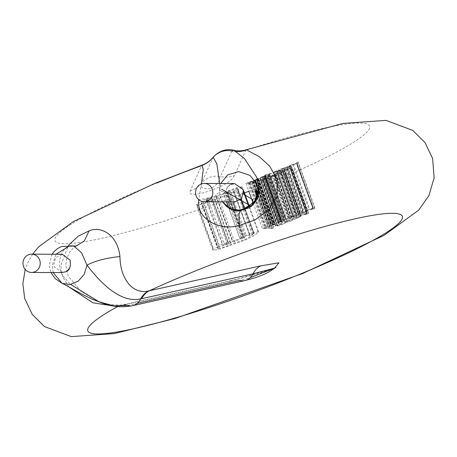 <?xml version="1.0" encoding="UTF-8"?>
<svg xmlns="http://www.w3.org/2000/svg" width="457" height="457" viewBox="0 0 457 457"><rect width="100%" height="100%" fill="white"/><g stroke="black" fill="none" stroke-linecap="round" stroke-linejoin="round"><path stroke-width="0.34" stroke-dasharray="2.29 1.71" d="M234.835 201.891L226.615 196.047L226.186 190.723L226.672 189.124A9.151 8.632 -89.7 0 1 231.213 184.331C228.797 184.976 227.283 186.576 226.672 189.124M53.161 272.561L52.315 265.408L56 254.269M61.975 272.595L54.172 266.751L53.772 265.163L55.708 257.594L62.323 254.303M219.714 183.52L219.6 191.089L220.234 185.319L220.817 183.525M243.444 194.082L219.469 191.083L220.234 185.319L219.6 191.112M74.691 246.226L69.607 245.86C60.61 247.86 54.326 268.396 65.562 278.964L70.681 284.448M117.666 306.561A167.371 20.285 -20 0 1 118.272 306.23L117.569 306.367A26.152 18.24 78.6 0 1 120.848 305.23L120.848 305.23A26.152 18.24 78.6 0 1 127.28 305.55L137.186 303.339M68.773 286.842L62.752 276.919L60.781 265.5L68.533 245.249M236.595 151.524A26.152 25.718 -142.5 0 1 231.973 150.959L231.842 151.21A26.152 25.781 24.2 0 0 245.746 150.302L245.78 150.164M222.576 201.84L220.108 195.727L219.703 191.82L213.796 196.933L198.744 199.72L201.4 183.937M274.543 268.259L229.551 281.352A26.152 18.977 77.4 0 1 232.722 280.227A26.152 18.977 77.4 0 1 239.691 280.421L250.105 277.742M231.842 151.21L220.434 176.591C217.669 179.104 222.108 182.12 210.42 188.638C198.829 189.701 201.417 184.982 201.48 183.183L212.996 157.562A19.611 19.337 -155.8 0 1 213.453 157.025M229.551 281.352L118.272 306.23A26.152 18.977 77.4 0 1 121.448 305.105A26.152 18.977 77.4 0 1 128.411 305.305M212.888 157.808A26.152 25.781 -155.8 0 1 201.52 165.685L190.112 191.066C189.381 193.699 189.729 197.018 209.403 190.997C231.116 182.994 232.23 178.721 234.338 175.682L245.746 150.302A167.371 20.285 -20 0 1 369.233 125.601A167.371 20.285 -20 0 1 267.819 183.651A167.371 20.285 -20 0 1 248.831 191.243M273.697 226.375L270.184 227.997L273.572 227.992L272.292 228.517L268.47 228.523L273.697 226.375L257.262 181.223L252.036 183.371L268.47 228.523M252.036 183.371L255.857 183.366L272.292 228.517M255.857 183.366L257.137 182.834L273.572 227.992M257.137 182.834L253.749 182.846L270.184 227.997M253.749 182.846L257.697 181.223L274.131 226.375M257.697 181.223L257.262 181.223M278.719 224.29L282.158 223.159L277.199 225.255L277.313 225.655L285.259 223.153L278.861 225.615L275.942 226.204L275.834 225.689L278.719 224.29L262.284 179.138L259.399 180.532L259.507 181.052L262.427 180.464L268.825 178.002L285.259 223.153M275.942 226.204L259.399 180.532L275.942 226.204M268.825 178.002L260.878 180.504L277.313 225.655L260.764 180.104L265.723 178.007L282.158 223.159M268.305 178.002L284.74 223.153M265.723 178.007L265.249 178.007L281.683 223.159M265.249 178.007L262.284 179.138M288.841 220.154L285.225 221.822L286.51 221.816L290.058 220.36L286.95 221.816L288.173 221.811L292.44 220.24L287.333 222.336L283.511 222.348L288.841 220.154L272.412 175.002L267.077 177.196L283.511 222.348M267.077 177.196L270.898 177.185L287.333 222.336M270.898 177.185L276.005 175.088L292.44 220.24M276.005 175.088L275.565 175.088L292 220.24M275.565 175.088L271.738 176.659L288.173 221.811M271.738 176.659L270.515 176.665L286.95 221.816M270.515 176.665L274.063 175.208L290.498 220.36M274.063 175.208L273.623 175.208L290.058 220.36M273.623 175.208L270.081 176.665L286.51 221.816M270.081 176.665L268.79 176.665L285.225 221.822M268.79 176.665L272.846 175.002L289.281 220.154M272.846 175.002L272.412 175.002M290.715 219.389L297.827 216.687L301.14 216.167L284.705 171.015L281.398 171.529L274.28 174.237L290.715 219.389L294.542 219.377L300.609 216.675L300.752 216.064L284.317 170.912L284.174 171.524L300.609 216.675M296.879 218.235L295.382 218.852L292.434 218.857L299.392 216.618L299.381 217.064L296.879 218.235L280.444 173.083L282.946 171.912L282.957 171.466L275.999 173.706L278.947 173.7L280.444 173.083M299.392 216.618L282.957 171.466L299.392 216.618M274.28 174.237L278.107 174.226L284.174 171.524M278.107 174.226L294.542 219.377M278.947 173.7L295.382 218.852M275.999 173.706L292.434 218.857M308.258 212.179L308.309 213.722L299.341 215.847L306.881 213.173L306.847 212.762L308.258 212.179L291.829 167.028L290.412 167.61L306.847 212.762M306.658 214.087L303.591 214.704L306.915 213.333L307.121 214.007L306.658 214.087L290.229 168.936L290.686 168.856L290.481 168.182L287.156 169.553L303.591 214.704M307.007 213.945L290.572 168.793L307.007 213.945M290.412 167.61L290.446 168.022L282.906 170.695L291.874 168.57L308.309 213.722M291.874 168.57L291.829 167.028M290.503 169.13L306.938 214.282M282.906 170.695L299.341 215.847M284.317 170.113L300.752 215.264M286.316 169.718L302.751 214.87M290.446 168.022L306.881 213.173M290.481 168.182L306.915 213.333M290.658 168.867L307.093 214.025M287.156 169.553L290.229 168.936M267.739 226.352L264.117 228.014L265.408 228.009L268.95 226.552L265.843 228.009L267.065 228.009L271.332 226.432L266.225 228.529L262.404 228.54L267.739 226.352L257.171 197.327M251.304 181.201L245.969 183.388L249.79 183.377L254.897 181.28L250.63 182.851L249.408 182.857L252.515 181.4L248.974 182.857L247.688 182.863L251.738 181.195L251.304 181.201L254.812 190.849M245.969 183.388L248.717 190.929M253.212 203.291L262.404 228.54M249.79 183.377L266.225 228.529M254.897 181.28L271.332 226.432M254.458 181.28L270.892 226.432M250.63 182.851L267.065 228.009M249.408 182.857L265.843 228.009M252.955 181.4L256.388 190.837M257.965 195.162L269.39 226.552M252.515 181.4L255.954 190.843M257.765 195.819L268.95 226.552M248.974 182.857L265.408 228.009M247.688 182.863L264.117 228.014M251.738 181.195L255.252 190.843M257.405 196.773L268.173 226.352M258.182 178.373L253.224 180.709L258.673 178.881L255.72 180.418L259.936 178.367L276.371 223.519L272.155 225.569L275.108 224.033L269.659 225.861L271.104 224.941L274.617 223.524L276.668 223.593L260.233 178.441L258.182 178.373L274.617 223.524M258.119 194.162L269.659 225.861L258.148 193.922M275.32 224.079L258.673 178.881L275.32 224.079M273 224.713L270.955 225.341L274.743 224.033L273 224.713L256.566 179.561L258.308 178.881L254.52 180.189L256.566 179.561M270.955 225.341L254.56 180.047L270.955 225.341M255.72 180.418L272.155 225.569M255.257 180.418L271.692 225.575M257.028 190.837L253.252 180.458L256.908 190.837M257.331 178.898L273.76 224.05M257.36 178.881L273.794 224.033M256.937 178.881L273.372 224.033M256.96 179.098L273.395 224.25M258.308 178.881L274.743 224.033M278.667 221.993L281.826 220.868L279.621 222.302L283.414 220.999L278.222 222.685L280.501 221.394L278.667 221.993L262.232 176.842L264.066 176.242L262.952 176.905L279.387 222.056M280.444 221.519L264.066 176.242L280.444 221.519M262.952 176.905L261.787 177.527L278.222 222.685L261.787 177.527L266.979 175.848L283.414 220.999M266.979 175.848L263.186 177.15L279.621 222.302L263.203 177.036L264.175 176.545L280.609 221.696M264.175 176.545L265.391 175.717L281.826 220.868L265.391 175.717L264.003 176.048L259.959 177.682L276.394 222.833M266.511 175.854L282.946 221.005M263.832 176.99L280.267 222.142M259.959 177.682L260.456 177.682L276.891 222.833M260.456 177.682L262.232 176.842M291.258 217.806L285.602 219.194L285.848 220.028L284.46 220.6L284.511 219.463L280.735 220.503L284.9 219.132L291.258 217.806L274.823 172.655L268.465 173.98L264.3 175.351L280.735 220.503M264.3 175.351L264.729 175.351L281.164 220.503M264.729 175.351L268.076 174.311L284.511 219.463M268.076 174.311L268.025 175.442L284.46 220.6M268.025 175.442L269.413 174.877L285.848 220.028M269.413 174.877L285.642 219.274M269.213 174.117L285.574 219.211M269.139 174.06L285.602 219.194M269.173 174.043L269.544 173.98L285.979 219.132M269.544 173.98L273.532 173.18L289.967 218.332M273.532 173.18L274.823 172.655M295.193 215.07L291.577 216.738L292.863 216.732L296.41 215.276L293.303 216.732L294.525 216.727L298.792 215.156L293.685 217.252L289.864 217.264L295.193 215.07L278.759 169.918L273.429 172.112L289.864 217.264M273.429 172.112L277.25 172.1L293.685 217.252M277.25 172.1L282.357 170.004L298.792 215.156M282.357 170.004L281.918 170.004L298.352 215.156M281.918 170.004L278.09 171.575L294.525 216.727M278.09 171.575L276.868 171.581L293.303 216.732M276.868 171.581L280.415 170.124L296.85 215.276M280.415 170.124L279.975 170.124L296.41 215.276M279.975 170.124L276.428 171.581L292.863 216.732M276.428 171.581L275.143 171.581L291.577 216.738M275.143 171.581L279.198 169.918L295.633 215.07M279.198 169.918L278.759 169.918M297.067 214.304L304.179 211.602L307.487 211.083L291.058 165.931L287.744 166.445L280.632 169.153L297.067 214.304L300.889 214.293L306.961 211.591L307.104 210.98L290.669 165.828L290.526 166.439L306.961 211.591M303.231 213.151L301.734 213.767L298.787 213.773L305.744 211.534L305.733 211.979L303.231 213.151L286.796 167.999L289.298 166.828L289.31 166.382L282.352 168.622L285.299 168.616L286.796 167.999M305.744 211.534L289.31 166.382L305.744 211.534M280.632 169.153L284.46 169.141L290.526 166.439M284.46 169.141L300.889 214.293M285.299 168.616L301.734 213.767M282.352 168.622L298.787 213.773M314.61 207.095L314.662 208.638L305.693 210.763L313.234 208.089L313.199 207.678L314.61 207.095L298.181 161.944L296.764 162.526L313.199 207.678M313.011 209.003L309.943 209.62L313.268 208.249L313.473 208.923L313.011 209.003L296.582 163.852L297.039 163.772L296.833 163.098L293.508 164.469L309.943 209.62M313.359 208.86L296.924 163.709L313.359 208.86M296.764 162.526L296.799 162.938L289.258 165.611L298.227 163.486L314.662 208.638M298.227 163.486L298.181 161.944M296.856 164.046L313.291 209.197M289.258 165.611L305.693 210.763M290.669 165.028L307.104 210.18M292.669 164.634L309.103 209.786M296.799 162.938L313.234 208.089M296.833 163.098L313.268 208.249M297.01 163.783L313.445 208.94M293.508 164.469L296.582 163.852M241.644 186.713L236.452 187.793L228.814 190.432L223.45 192.974L237.246 188.507C238.217 188.638 237.092 189.387 233.864 190.763L233.304 190.992C234.35 191.414 232.196 192.763 226.832 195.036L214.773 198.926L211.448 200.457C206.998 202.223 203.742 203.188 201.68 203.359C200.68 203.291 201.257 202.714 203.405 201.634L211.825 198.904L216.19 196.733L227.54 192.848L228.283 191.957L216.132 196.019C214.065 196.19 210.808 197.156 206.364 198.921C203.114 200.286 201.497 201.2 201.514 201.663L217.949 246.82C217.932 246.352 219.543 245.438 222.799 244.072C227.243 242.307 230.499 241.342 232.567 241.17L244.718 237.109L243.975 238.006L232.624 241.89L228.26 244.055L219.84 246.786C217.692 247.865 217.115 248.442 218.115 248.517C220.177 248.34 223.433 247.374 227.877 245.609L231.208 244.078L243.261 240.193C248.631 237.914 250.784 236.566 249.733 236.149L250.299 235.915C253.526 234.538 254.652 233.79 253.681 233.664L239.885 238.131L245.249 235.584L252.887 232.944L258.074 231.865L258.691 232.07L252.995 236.28L244.826 240.216L220.028 248.968L213.619 250.339L212.813 250.099L213.613 249.128L217.949 246.82L201.514 201.657L197.178 203.976L196.379 204.947L197.184 205.187L203.594 203.816L228.391 195.065L236.566 191.129L242.256 186.913L241.644 186.713L243.444 191.66M228.911 207.969L239.736 238.086L228.74 207.872M254.069 233.778L253.681 233.664L237.246 188.507L237.634 188.627L254.069 233.778M250.065 236.326L233.304 190.992L250.065 236.326M217.618 248.368L218.115 248.517L201.68 203.359L201.183 203.216L217.618 248.368M226.478 244.089L222.473 245.163L224.358 244.095L228.169 242.964L226.478 244.089M248.939 206.77L258.074 231.865M238.223 189.569L254.658 234.721M236.566 191.129L252.995 236.28M214.573 199.818L231.008 244.969M216.401 196.013L232.836 241.17M228.283 191.957L244.718 237.109M227.54 192.848L243.975 238.006M216.19 196.733L232.624 241.89M203.405 201.634L219.84 246.786M214.773 198.926L231.208 244.078M230.048 190.598L246.483 235.755M226.552 201.857L223.302 192.934L226.683 201.863M224.655 192.14L228.197 201.868M230.745 208.872L241.09 237.292M228.814 190.432L232.984 201.891M235.989 210.14L245.249 235.584M210.043 198.938L211.734 197.812L207.924 198.944L206.038 200.012L210.043 198.938M244.449 192.945A167.371 20.285 -20 0 1 61.078 243.507A167.371 20.285 -20 0 1 156.631 183.091M190.112 191.066A26.152 25.781 -155.8 0 0 201.48 183.183A19.611 19.337 -155.8 0 1 220.434 176.591A26.152 25.781 24.2 0 0 234.338 175.682M201.651 165.514A26.152 25.94 19.2 0 0 202.514 165.188M262.427 180.464L278.861 225.615M266.631 178.967L283.066 224.119M266.197 178.961L282.632 224.113M263.072 180.069L279.507 225.221M262.906 179.058L279.341 224.21M277.011 173.112L293.445 218.269M281.398 171.529L297.827 216.687M280.935 173.06L297.37 218.218M277.439 173.117L293.874 218.269M280.787 171.906L297.216 217.058M258.416 179.418L274.846 224.57M257.908 179.464L274.343 224.621M256.463 179.744L272.898 224.895M254.675 179.79L271.104 224.941M255.195 180.052L271.629 225.21M255.389 179.652L271.824 224.81M258.045 178.881L274.48 224.033M263.243 177.345L279.678 222.496M265.42 176.539L281.855 221.691M264.911 176.591L281.346 221.742M264.003 176.048L280.432 221.199M261.718 176.893L278.153 222.045M268.465 173.98L284.9 219.132M265.066 175.02L281.501 220.171M265.38 175.06L281.815 220.211M267.037 174.534L283.471 219.686M283.363 168.033L299.798 213.185M287.744 166.445L304.179 211.602M287.287 167.976L303.722 213.133M283.791 168.033L300.226 213.185M287.139 166.822L303.568 211.974M228.391 195.065L244.826 240.216M218.869 198.544L235.304 243.695M213.008 200.486L229.443 245.638M203.594 203.816L220.028 248.968M197.184 205.187L213.619 250.339M197.178 203.976L213.613 249.128M206.364 198.921L222.799 244.072M216.132 196.019L232.567 241.17M211.825 198.904L228.26 244.055M211.448 200.457L227.877 245.609M226.832 195.036L243.261 240.193M233.864 190.763L250.299 235.915M226.878 191.906L243.313 237.057M226.478 192.077L242.913 237.229M236.452 187.793L240.725 199.538M244.181 209.026L252.887 232.944M207.924 198.944L224.358 244.095M221.993 189.341L219.469 191.083L220.674 198.041L222.513 201.84M52.052 254.246L49.156 265.374L50.921 272.549M32.693 254.149L28.363 261.484L25.186 269.436M76.359 245.957L73.046 248.214L69.693 252.235L66.928 257.994L65.739 265.02L68.122 275.965L80.912 291.252L96.833 300.683L108.098 304.482L121.448 305.105L238.04 279.004L261.564 272.686L273.92 268.276M257.931 195.322L258.959 187.279M275.485 226.089L259.056 180.938M276.942 225.558L260.507 180.406M283.306 171.552L299.741 216.704M290.578 168.799L307.007 213.95M269.481 225.815L258.074 194.476M256.754 190.837L253.047 180.664M254.435 180.167L270.87 225.318M280.569 221.411L264.135 176.259M278.153 222.788L261.718 177.636M279.547 222.279L263.112 177.127M281.963 220.908L265.534 175.756M289.658 166.468L306.093 211.62M296.924 163.715L313.359 208.866M258.691 232.07L249.379 206.49M243.752 191.026L242.256 186.913M212.813 250.099L196.379 204.947M211.928 197.87L228.363 243.021M206.038 200.012L222.473 245.163"/><path stroke-width="0.69" d="M222.548 201.84L230.602 208.969L241.182 210.409L254.498 202.16L258.953 187.164L256.771 177.362L244.438 158.533L234.07 150.302L231.973 150.959A19.611 19.337 -155.8 0 0 213.453 157.025M220.817 183.525L227.609 174.894L238.691 171.592L249.905 175.345L256.685 183.823L258.274 190.86L255.652 201.388L249.665 207.592L241.182 210.409L240.348 209.986L239.011 214.356L239.354 225.501C222.028 230.911 196.19 220.811 198.744 199.72M231.213 184.331L234.67 183.6L242.884 189.449L243.341 191.037L241.57 198.606L234.835 201.891M31.642 254.143L62.323 254.298L70.121 260.153L70.424 265.471L69.927 267.071C69.315 269.624 67.802 271.218 65.385 271.864L61.975 272.595L31.55 272.452A9.151 8.632 90.3 0 1 23.541 266.597A9.151 8.632 90.3 0 1 31.642 254.143A9.151 8.632 90.3 0 1 39.65 259.999A9.151 8.632 90.3 0 1 31.55 272.452M250.105 277.742L274.76 268.105L252.995 273.8L140.607 298.918C120.334 303.408 100.203 282.512 86.996 265.157L81.54 252.772L73.606 245.872L69.607 245.86L56 254.269M196.144 195.893A9.151 8.632 90.3 0 1 204.245 183.44A9.151 8.632 90.3 0 1 212.254 189.295A9.151 8.632 90.3 0 1 204.153 201.748A9.151 8.632 90.3 0 1 196.144 195.893M202.514 165.188A26.152 25.94 19.2 0 0 212.996 157.562L213.191 157.214L216.847 163.977L219.714 183.52M68.533 245.249L78.313 236.115L89.104 230.854C101.328 225.421 117.946 235.469 119.945 256.588C106.59 257.828 95.604 260.69 86.996 265.157L84.185 274.343L78.256 281.164L70.007 284.545L62.021 283.294L53.161 272.561M70.681 284.448L99.1 301.86L113.799 305.819L127.28 305.55A19.611 14.23 77.4 0 0 132.519 305.699L244.918 280.575A19.611 14.23 77.4 0 1 239.691 280.421L137.186 303.339M116.889 306.487L92.851 302.802L68.773 286.842M119.945 256.588C120.162 277.685 131.987 294.856 148.554 290.949L149.325 290.783A167.371 20.285 -20 0 1 189.484 273.349A167.371 20.285 -20 0 1 392.363 213.293A167.371 20.285 -20 0 1 300.666 273.909A167.371 20.285 -20 0 1 119.934 331.502A167.371 20.285 -20 0 1 117.666 306.561M236.595 151.524A26.152 25.718 -142.5 0 0 245.78 150.164L246.277 149.725L259.445 156.785L269.659 166.125L277.29 179.681L277.108 196.036L268.453 210.134L255.012 219.937L239.354 225.501M201.4 183.937L203.256 169.73L202.097 165.097L201.52 165.685A167.371 20.285 -20 0 0 156.631 183.091M65.385 271.864A9.151 8.632 -89.7 0 0 69.927 267.071M141.721 298.678A26.152 18.977 77.4 0 1 149.325 290.783L260.599 265.9L278.97 262.781L274.543 268.259M74.691 246.226L76.273 245.963M76.285 245.957L84.374 240.879L89.104 230.854M254.812 190.849L257.171 197.327M248.717 190.929L253.212 203.291M256.388 190.837L257.965 195.162M255.954 190.843L257.765 195.819M255.252 190.843L257.405 196.773M243.444 191.66L248.939 206.77M228.197 201.868L230.745 208.872M232.984 201.891L235.989 210.14M148.554 290.949A26.152 19.537 79.8 0 0 140.607 298.918A19.611 14.23 77.4 0 1 132.519 305.699C122.944 307.527 113.565 306.915 104.373 303.865L92.074 299.169L81.792 294.079C73.206 289.435 63.803 283.934 62.015 283.289L55.171 278.587L50.921 272.549M248.831 191.243A167.371 20.285 -20 0 1 244.449 192.945M260.599 265.9A26.152 18.977 -102.6 0 0 252.995 273.8A19.611 14.23 77.4 0 1 244.918 280.575L254.606 277.959C266.391 273.737 267.499 272.898 274.76 268.099L275.857 267.379L273.92 268.276M256.908 190.837L258.119 194.162M257.028 190.837L258.148 193.922M226.683 201.863L228.911 207.969M240.725 199.538L244.181 209.026M222.513 201.84L226.409 206.37L229.797 208.695L233.858 210.317L239.354 210.997L252.173 205.273L252.812 199.606L243.444 194.082M258.959 187.279L258.953 187.164C259.228 186.188 259.108 196.67 255.652 201.388L251.413 206.421L221.993 189.341M76.273 245.975L61.615 246.483L57.616 248.522L54.24 251.396L52.052 254.246M234.67 183.594L204.245 183.44M25.186 269.436L22.85 283.757L24.707 298.535L32.27 314.393L44.449 326.555L71.275 336.615L114.347 333.576L174.854 318.546L302.58 273.549L384.011 235.378L418.743 210.111L428.94 195.516L434.15 177.796L432.596 158.465L425.033 142.607L412.848 130.445L386.022 120.385L342.95 123.424L246.277 149.725C241.959 151.056 237.891 151.25 234.07 150.302C226.215 148.445 219.251 150.747 213.191 157.214C210.226 160.813 206.53 163.44 202.097 165.097L154.717 183.451L73.286 221.622L38.554 246.889L32.693 254.149M222.576 201.84L226.084 205.964L232.653 209.54L236.686 210.186L240.348 209.974L247.386 207.655L255.903 199.778L257.931 195.322M234.835 201.903L204.153 201.748M258.074 194.476L256.754 190.837M249.379 206.49L243.752 191.026M228.74 207.872L226.552 201.857"/></g></svg>
